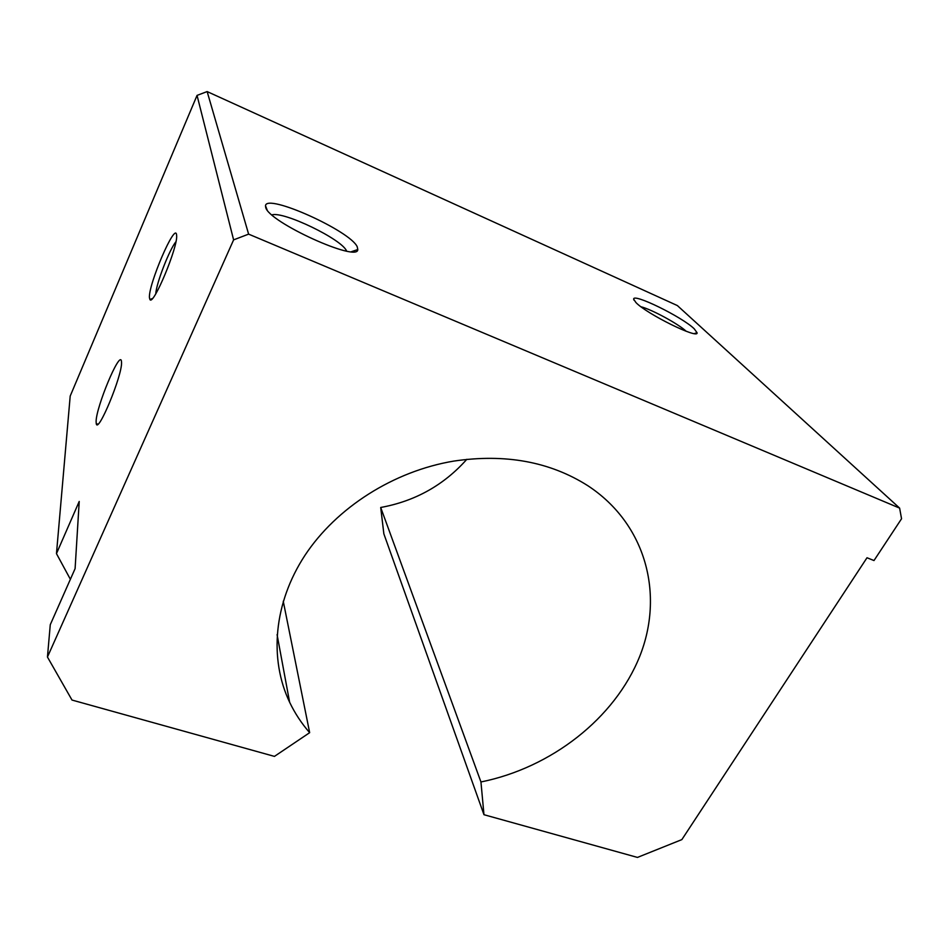 <?xml version="1.0" encoding="UTF-8"?>
<svg xmlns="http://www.w3.org/2000/svg" width="949" height="949" viewBox="0 0 949 949"><rect width="100%" height="100%" fill="white"/><g stroke="black" fill="none" stroke-linecap="round" stroke-linejoin="round"><path stroke-width="1.42" d="M309.659 732.675L274.439 756.389L72.005 700.054L47.45 657.028L233.608 239.872L248.614 234.13L899.616 508.106L901.55 518.759L873.993 560.551L867.006 557.751L681.856 839.604L637.455 857.421L483.966 814.705L480.953 781.964C551.298 767.777 614.822 718.393 639.685 656.459C664.43 594.679 646.15 523.943 587.822 485.698C549.946 461.688 505.259 453.492 453.776 461.095C393.645 471.131 336.504 507.549 304.973 555.307C273.597 603.184 269.03 658.986 289.635 702.284C294.925 713.316 301.592 723.446 309.659 732.675L283.253 601.251M480.953 781.964L380.703 507.478L383.859 533.836L483.966 814.705M466.825 459.316C443.835 485.141 415.128 501.191 380.703 507.478M346.587 251.046L346.539 250.927C342.079 239.397 283.549 211.034 271.936 214.889M357.239 246.823L357.797 249.528C358.271 262.814 268.662 222.173 265.696 207.428L265.495 205.755C266.337 192.991 350.656 231.07 357.239 246.823M694.229 328.805L697.076 332.779C698.511 339.517 646.72 313.977 635.96 302.577L633.683 299.22C632.544 292.636 681.987 316.859 694.229 328.805M176.585 234.937L176.633 235.423C178.092 246.776 153.216 306.349 149.942 299.552L149.456 297.808C148.032 285.139 175.435 221.319 176.585 234.937M121.555 362.482C122.243 375.65 97.7 434.725 96.24 423.574L96.11 421.439C96.157 406.991 119.55 350.786 121.401 360.905L121.555 362.482M175.909 241.77C169.349 249.623 156.229 283.537 155.79 293.751M686.198 331.272C678.132 323.763 651.666 309.433 641.002 306.764M70.38 579.305L56.466 553.623L79.218 501.452L75.101 568.629L50.273 624.691L47.45 657.028M56.466 553.623L70.202 396.065L197.048 95.398L207.143 91.579L677.361 305.566L899.616 508.106M248.614 234.13L207.143 91.579M233.608 239.872L197.048 95.398M351.521 251.663L357.797 249.528M694.288 333.573L697.076 332.779M152.445 298.496L149.942 299.552M97.913 424.167L96.24 423.574M633.944 300.121L633.683 299.22M267.108 209.919L265.495 205.755M277.084 634.632L289.635 702.284"/></g></svg>
